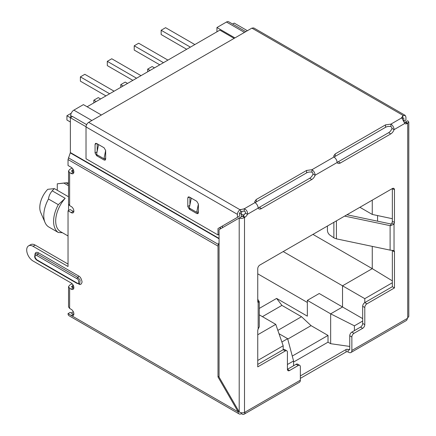 <?xml version="1.0" encoding="UTF-8"?>
<svg xmlns="http://www.w3.org/2000/svg" width="436" height="436" viewBox="0 0 436 436"><rect width="100%" height="100%" fill="white"/><g stroke="black" fill="none" stroke-linecap="round" stroke-linejoin="round"><path stroke-width="0.65" d="M292.273 356.07L328.014 335.437L328.014 342.167L330.662 343.699L349.743 346.435M328.014 342.167L293.57 362.054M73.466 312.083A4.496 2.594 -60 0 1 72.883 310.988M72.807 284.561L72.807 287.624M72.807 168.879L72.807 171.937M68.566 204.364L68.566 210.484M392.346 250.667L392.346 286.703L364.79 302.611L364.79 298.66L392.346 282.751M354.403 330.635L354.403 325.828L362.67 321.054M287.422 364.501L293.57 360.954L293.57 365.76M257.747 360.463L283.182 345.775L283.182 349.727L257.747 364.414M287.749 339.104L311.059 325.643L328.014 335.437M257.747 273.819L307.347 302.453M330.662 343.699L330.662 313.838L307.347 300.377L307.347 316.16L276.615 298.415L259.278 308.426M72.305 116.576L70.686 115.644L70.686 117.513M57.279 190.287L57.279 183.807L63.918 183.104A23.233 13.412 -60 0 1 65.231 182.875A23.233 13.412 -60 0 1 66.092 182.809L68.528 182.902M63.918 183.104L68.528 185.763M392.346 280.866L372.262 268.647L342.533 285.809L364.79 298.66M283.215 251.561L342.533 285.809L342.533 306.982L319.217 293.521L307.347 300.377M362.67 318.607L342.533 306.982L330.662 313.838L354.403 325.828M257.747 334.761L275.765 324.362L283.182 345.775M372.262 200.151L372.262 214.436L392.346 218.714M377.565 215.564L377.565 221.177M372.262 246.384L372.262 268.647L312.944 234.399M277.852 330.379L301.521 316.71L311.059 325.643M245.784 31.648L228.731 21.8A4.496 2.594 120 0 0 226.48 22.023L244.471 32.406M216.943 31.812L216.943 27.528L226.48 22.023M275.765 324.362L259.278 314.841M281.879 342.004L287.635 338.679L278.996 333.693M276.615 298.415L281.912 305.391L262.412 316.65M281.912 305.391L301.521 316.71M70.686 115.644A4.496 2.594 -60 0 1 73.864 110.134L83.407 104.629L101.392 115.011M57.279 183.807L65.231 182.875M65.177 198.315L58.31 204.675L48.478 199.001C48.827 196.124 50.069 193.399 52.206 190.826L65.177 198.315A23.233 13.412 120 0 0 60.5 231.614L68.038 235.969M68.528 196.778L54.38 188.608L47.742 189.317A17.985 10.382 120 0 0 40.695 212.436L45.028 222.485A25.108 14.497 120 0 0 48.478 226.813L58.31 232.492L62.403 232.715M52.206 190.826A23.233 13.412 -60 0 1 54.38 188.608M216.943 27.528L234.933 37.916M359.896 207.291L372.262 214.436M287.635 338.679L293.57 360.954M58.31 204.675A25.108 14.497 120 0 0 58.31 232.492M48.478 199.001A25.108 14.497 120 0 0 45.028 222.485M194.848 44.57L165.593 27.681L161.146 30.253L190.396 47.143M186.684 49.284L161.146 34.537L161.146 30.253M154.464 67.885L152.137 66.539L147.684 69.106L150.017 70.452M147.684 71.798L147.684 69.106M167.925 60.114L138.675 43.224L134.223 45.796L163.473 62.68M159.767 64.822L134.223 50.08L134.223 45.796M127.546 83.429L125.214 82.082L120.767 84.649L123.094 85.996M120.767 87.342L120.767 84.649M141.008 75.657L111.758 58.767L107.305 61.334L136.555 78.224M132.844 80.366L107.305 65.618L107.305 61.334M93.844 102.885L93.844 100.193L96.176 101.539M93.844 100.193L98.296 97.62L100.629 98.967M114.085 91.195L84.835 74.311L80.382 76.878L109.638 93.767M105.926 95.909L80.382 81.161L80.382 76.878M70.37 117.725L66.926 115.736L66.926 120.02L70.37 122.004M66.926 115.736L71.248 113.24M234.137 38.373L219.858 30.128L87.113 106.771M219.063 238.399L70.37 152.551L68.038 159.543L68.038 165.511L71.215 167.348A3.75 2.164 60 0 1 73.864 171.937A3.75 2.164 60 0 1 73.09 173.653A3.75 2.164 60 0 1 71.215 173.468L69.629 172.547L68.528 171.021L68.528 204.059L69.629 205.59L71.215 206.511A3.75 2.164 60 0 1 73.864 211.1A3.75 2.164 60 0 1 73.09 212.812A3.75 2.164 60 0 1 71.215 212.626L68.038 210.79L70.158 209.569L73.335 211.405A3.75 2.164 -120 0 0 73.82 211.634M68.038 264.063L35.18 245.097A8.993 5.194 60 0 0 30.684 244.65L28.569 245.871A8.993 5.194 60 0 0 27.19 253.082A8.993 5.194 60 0 0 33.065 261.006L71.215 283.035A3.75 2.164 60 0 1 73.864 287.624A3.75 2.164 60 0 1 73.09 289.335A3.75 2.164 60 0 1 71.215 289.15L69.629 288.234L68.528 286.703L69.629 285.171L72.12 283.738M68.528 286.703L68.528 306.895L69.629 308.426L71.215 309.342A3.75 2.164 60 0 1 73.864 313.931A3.75 2.164 60 0 1 73.09 315.648A3.75 2.164 60 0 1 71.215 315.462L68.038 313.626A4.496 2.594 120 0 0 68.97 315.686L239.07 413.895A4.496 2.594 120 0 0 241.321 413.671L241.321 412.761M73.248 311.844L71.215 313.015M300.355 375.919L346.031 349.547A1.499 0.867 180 0 1 348.151 349.547L348.68 349.852L349.743 349.241A1.499 0.867 60 0 1 349.432 349.923A1.499 0.867 60 0 1 348.68 349.852M364.79 324.64L364.79 307.505A2.998 1.733 -60 0 1 366.91 303.838L364.79 302.611A2.998 1.733 120 0 0 362.67 306.285L362.67 323.419L364.79 324.64A2.998 1.733 -60 0 1 362.67 328.313L353.983 333.327A2.998 1.733 120 0 0 351.863 337.001L351.863 350.462A4.496 2.594 60 0 1 350.931 352.522L406.254 320.58A4.496 2.594 -120 0 0 407.186 318.52L408.81 316.432L408.81 121.982L407.186 123.508A4.12 2.382 -60 0 1 405.126 123.715A4.12 2.382 -60 0 1 404.793 123.448L401.551 117.518M349.743 349.241L349.743 335.78L351.863 337.001M300.355 378.366L346.031 351.994A1.499 0.867 180 0 1 348.151 351.994L348.68 352.299A4.496 2.594 60 0 0 350.931 352.522M242.378 216.212L241.321 216.823L241.321 214.158L239.538 213.128L240.601 211.907A4.12 2.382 180 0 1 244.242 211.247C245.364 211.411 245.719 212.021 245.305 213.079A4.12 2.382 -60 0 1 242.912 215.907L242.378 216.212L244.498 217.433C242.738 218.474 240.972 218.681 239.201 218.049L239.201 411.938C240.966 412.947 242.732 413.115 244.498 412.445L245.032 412.14A4.496 2.594 60 0 1 244.1 414.2L299.423 382.258A4.496 2.594 -120 0 0 300.355 380.203L300.355 366.741A2.998 1.733 120 0 0 299.734 365.368A2.998 1.733 120 0 0 298.235 365.515L289.542 370.535A2.998 1.733 -60 0 1 288.043 370.682A2.998 1.733 -60 0 1 287.422 369.308L289.542 370.535M244.1 414.2A4.496 2.594 60 0 1 241.849 413.977L241.321 413.671M73.82 314.465A3.75 2.164 -120 0 1 73.335 314.242L70.158 312.405L68.038 313.626M257.763 301.69L259.137 301.467L258.177 302.617A2.998 1.733 -60 0 1 257.747 301.39L257.747 268.712A2.998 1.733 -60 0 1 259.867 265.039L392.346 188.554L392.346 221.232A2.998 1.733 -60 0 1 391.915 222.96L391.179 224.039L346.974 214.752M286.801 350.806L284.681 349.579A2.998 1.733 120 0 0 283.182 349.727L285.302 350.953A2.998 1.733 -60 0 1 286.801 350.806A2.998 1.733 -60 0 1 287.422 352.174L287.422 369.308L296.115 364.289L298.235 365.515M299.734 365.368L297.614 364.142A2.998 1.733 120 0 0 296.115 364.289M255.229 202.773A5.248 3.03 180 0 1 256.232 201.961L306.573 172.896A5.248 3.03 180 0 1 311.936 172.166A1.499 0.867 60 0 1 312.993 173.997A5.248 3.03 -60 0 1 309.68 178.275L259.338 207.34A5.248 3.03 -60 0 1 258.134 207.803M334.189 157.189A5.248 3.03 180 0 1 335.191 156.377L385.533 127.312A5.248 3.03 180 0 1 390.89 126.576A1.499 0.867 60 0 1 391.953 128.413A5.248 3.03 -60 0 1 388.64 132.686L338.298 161.751A5.248 3.03 -60 0 1 337.088 162.219M408.81 121.982L407.715 120.756L405.066 122.287A4.12 2.382 -60 0 1 404.472 122.56M362.67 323.419A2.998 1.733 -60 0 1 360.55 327.087L351.863 332.107A2.998 1.733 120 0 0 349.743 335.78M238.89 411.404L238.143 411.835A4.496 2.594 120 0 0 239.07 413.895M72.807 170.1L71.749 170.71A0.752 0.431 -0 0 0 71.526 171.021A0.752 0.431 -0 0 0 71.749 171.326L73.335 172.242A3.75 2.164 -120 0 0 73.82 172.471M72.807 285.787L71.749 286.398A0.752 0.431 -0 0 0 71.526 286.703A0.752 0.431 -0 0 0 71.749 287.008L73.335 287.929A3.75 2.164 -120 0 0 73.82 288.158M394.466 189.78L392.346 188.554A2.998 1.733 -60 0 1 393.844 188.406A2.998 1.733 -60 0 1 394.466 189.78L394.466 222.453A2.998 1.733 -60 0 1 394.035 224.186L391.915 222.96M285.302 350.953L257.747 366.861L257.747 330.761A2.998 1.733 -60 0 1 258.177 329.027L259.273 326.782L259.278 301.805L257.747 299.249M244.498 412.445L244.498 217.433L245.032 217.128L242.912 215.907M245.305 213.079L247.425 214.305A4.12 2.382 -60 0 1 245.032 217.128M312.993 173.997L315.114 175.223A5.248 3.03 -60 0 1 311.8 179.496L261.458 208.561A5.248 3.03 -60 0 1 258.837 208.822A5.248 3.03 -60 0 1 258.145 208.114L247.425 214.305C247.735 211.678 246.672 209.841 244.242 208.8L254.962 202.609A4.496 2.594 60 0 1 258.145 208.114M391.953 128.413L394.073 129.639A5.248 3.03 -60 0 1 390.76 133.912L340.412 162.977A5.248 3.03 -60 0 1 337.791 163.238A5.248 3.03 -60 0 1 337.099 162.53L315.114 175.223A4.496 2.594 60 0 0 311.936 169.718L311.936 172.166M405.594 121.982L407.715 123.203L407.715 318.215M366.91 303.838L394.466 287.929L392.346 286.703M344.636 216.098L390.106 225.652L390.106 250.128L394.035 250.596A2.998 1.733 -60 0 1 394.466 251.823L394.466 287.929M68.038 210.79L68.038 266.51L33.065 246.318A8.993 5.194 60 0 0 28.569 245.871M73.335 314.242L71.215 315.462L238.143 411.835L218.005 376.96L219.063 376.344M222.458 225.984L222.458 227.717M220.338 228.938L220.338 227.21M219.063 242.574L218.36 244.389L68.392 157.805M218.005 376.96L218.005 246.122L218.36 244.389M72.12 168.051L69.629 169.49L68.528 171.021M394.035 250.596L394.035 224.186L390.362 225.701L391.179 224.039M239.201 411.938L219.063 377.064L219.063 229.674L241.321 216.823M244.242 211.247L244.242 208.8L240.073 209.765C238.465 210.877 237.582 212.403 237.424 214.354L237.424 217.346L239.538 216.12L239.538 213.128M402.221 118.663A4.12 2.382 180 0 1 402.755 118.287L403.284 117.982L403.818 118.287L403.818 121.143M335.191 156.377L335.191 153.93L333.66 156.072L333.922 157.025A4.496 2.594 60 0 1 337.099 162.53M390.89 126.576L390.89 124.129A4.496 2.594 60 0 1 394.073 129.639L404.793 123.448M70.37 152.551L70.37 117.698L72.49 116.472L86.633 124.642M70.37 117.698L86.028 126.74M247.408 30.711L234.219 23.097L232.601 24.035M390.106 250.128L336.418 238.846L334.227 238.045L329.823 235.037C328.357 233.849 327.55 232.274 327.42 230.317L327.42 226.044M254.962 202.609L254.7 201.655L256.232 199.514L306.573 170.449L311.936 169.718L333.922 157.025M237.424 217.346L218.005 228.557L218.005 234.96L86.023 158.764L86.023 126.941L237.424 214.354M335.191 153.93L385.533 124.865L390.89 124.129L401.611 117.943L402.755 115.84L405.158 115.349L253.763 27.937L251.888 28.122L88.671 122.353C87.064 123.464 86.181 124.996 86.023 126.941M403.284 117.982L403.818 118.287L403.284 117.982M405.158 115.349L405.932 117.061L405.932 120.053L403.867 121.246M189.916 197.328L189.916 204.893M97.184 143.787L97.184 151.352M218.005 228.557L220.126 227.33L220.126 229.064M196.805 201.307L189.388 197.023L188.265 196.914L187.796 197.944L187.796 206.506L189.388 209.264L196.805 213.547L197.933 213.656L198.396 212.626L198.396 204.059L196.805 201.307M104.073 147.766L96.65 143.482L95.528 143.373L95.064 144.403L95.064 152.965L96.65 155.723L104.073 160.007L105.196 160.116L105.659 159.085L105.659 150.518L104.073 147.766M105.659 158.312L103.964 158.764L105.659 150.464M98.569 144.589L96.541 154.48L103.964 158.764M198.396 211.852L196.696 212.305L198.396 204.004M191.3 198.129L189.279 208.021L196.696 212.305M218.005 234.96L219.063 234.35M68.528 184.215L66.092 182.809M244.116 214.91A4.496 2.594 180 0 1 241.321 214.158A4.496 2.594 -60 0 1 242.067 211.362M91.854 120.521L73.864 110.134M34.918 254.733L34.918 254.733C35.136 252.46 36.286 251.795 38.363 252.744A1.123 0.649 -60 0 1 37.567 254.123A3.75 2.164 -120 0 0 35.692 253.937C34.003 256.292 34.439 258.412 37.006 260.297L77.281 283.547A1.123 0.649 -60 0 1 77.047 283.029L36.771 259.78A1.123 0.649 120 0 0 37.006 260.297M348.151 351.994L348.151 349.547M346.031 351.994L346.031 349.547M353.983 333.327L351.863 332.107M392.346 221.232L394.466 222.453M259.338 207.34L261.458 208.561M309.68 178.275L311.8 179.496M338.298 161.751L340.412 162.977M388.64 132.686L390.76 133.912M405.066 122.287L407.186 123.508M362.67 328.313L360.55 327.087M364.79 307.505L362.67 306.285M392.487 250.684L394.466 251.823M407.186 318.52L351.863 350.462M300.355 380.203L245.032 412.14M71.215 212.626L73.335 211.405M35.18 245.097L33.065 246.318M71.215 289.15L73.335 287.929M71.749 286.398L71.749 287.008M71.215 173.468L73.335 172.242M71.749 170.71L71.749 171.326M258.177 329.027L258.177 302.617M78.638 283.95L78.638 283.95C80.262 285.117 81.412 284.452 82.082 281.961C81.412 278.697 80.262 276.707 78.638 275.993L38.363 252.744M69.629 205.59L69.629 172.547M69.629 308.426L69.629 288.234M68.038 159.543L218.005 246.122M240.601 211.907L240.601 209.46M256.232 199.514L256.232 201.961M306.573 172.896L306.573 170.449M402.755 115.84L402.755 118.287M385.533 127.312L385.533 124.865M78.638 275.993A1.123 0.649 -60 0 1 77.842 277.372L37.567 254.123L36.771 255.496L77.047 278.751A1.123 0.649 -60 0 1 77.842 277.372L80.071 280.07L79.712 283.678L77.281 283.547M219.063 238.786L70.3 152.894M336.418 220.845L336.418 238.846M403.284 115.535L251.888 28.122M88.671 122.353L240.073 209.765M36.771 259.78C34.379 256.973 34.379 255.545 36.771 255.496M77.047 278.751C79.248 279.258 79.248 285.062 77.047 283.029M333.872 222.316L333.872 237.822M196.805 213.547L198.396 212.626M190.407 208.675L189.388 209.264M187.796 206.506L189.829 205.334M189.388 197.023L187.796 197.944M104.073 160.007L105.659 159.085M97.669 155.134L96.65 155.723M95.064 152.965L97.092 151.793M96.65 143.482L95.064 144.403"/></g></svg>
